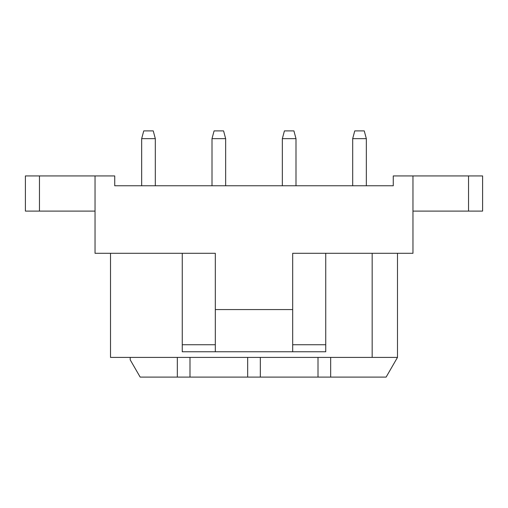 <?xml version="1.0" encoding="UTF-8"?>
<svg xmlns="http://www.w3.org/2000/svg" width="508" height="508" viewBox="0 0 508 508"><rect width="100%" height="100%" fill="white"/><g stroke="black" fill="none" stroke-linecap="round" stroke-linejoin="round"><path stroke-width="0.76" d="M189.992 357.397L189.992 377.095L386.118 377.095L397.491 357.397L177.33 357.397L177.33 377.095L189.992 377.095M110.509 253.295L110.509 357.397L177.33 357.397M372.167 253.295L372.167 357.397M325.742 253.295L292.684 253.295L292.684 351.771L325.742 351.771L325.742 253.295L412.966 253.295L412.966 175.927L393.268 175.927L393.268 185.769L114.732 185.769L114.732 175.927L95.034 175.927L95.034 253.295L215.316 253.295L215.316 351.771L302.508 351.771M397.491 253.295L397.491 357.397M260.331 357.397L260.331 377.095M247.669 357.397L247.669 377.095M330.67 357.397L330.67 377.095M318.008 357.397L318.008 377.095M412.966 175.927L468.535 175.927L468.535 211.093L482.6 211.093L482.6 175.927L468.535 175.927M95.034 175.927L25.4 175.927L25.4 211.093L95.034 211.093M130.207 357.397L130.207 359.835L140.17 377.095L177.33 377.095M215.316 351.771L182.258 351.771L182.258 253.295M215.316 309.569L292.684 309.569M412.966 211.093L468.535 211.093M141.668 138.646L143.745 130.905L153.245 130.905L155.315 138.646L141.668 138.646L141.668 185.769M212.007 138.646L214.084 130.905L223.584 130.905L225.654 138.646L212.007 138.646L212.007 185.769M282.346 138.646L284.416 130.905L293.916 130.905L295.993 138.646L282.346 138.646L282.346 185.769M352.685 138.646L354.755 130.905L364.255 130.905L366.332 138.646L352.685 138.646L352.685 185.769M182.258 344.735L215.316 344.735M292.684 344.735L325.742 344.735M39.465 175.927L39.465 211.093M155.315 138.646L155.315 185.769M225.654 138.646L225.654 185.769M295.993 138.646L295.993 185.769M366.332 138.646L366.332 185.769"/></g></svg>
